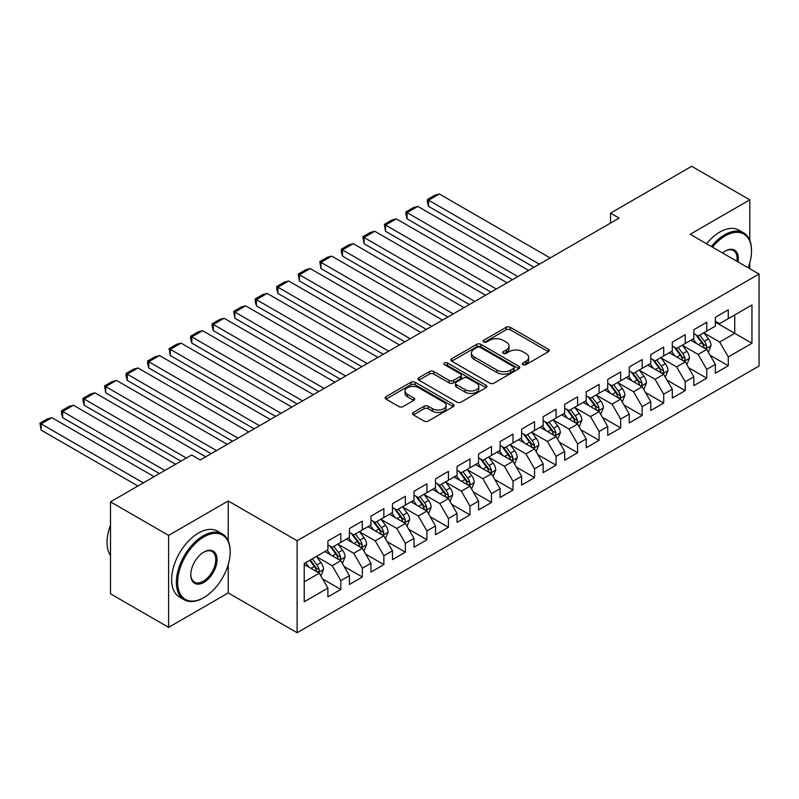 <?xml version="1.0" encoding="UTF-8"?>
<svg xmlns="http://www.w3.org/2000/svg" width="799" height="799" viewBox="0 0 799 799"><rect width="100%" height="100%" fill="white"/><g stroke="black" fill="none" stroke-linecap="round" stroke-linejoin="round"><path stroke-width="1.2" d="M522.975 364.674A2.087 1.208 0 0 0 525.932 364.674L548.384 351.72A2.986 1.728 0 0 0 549.263 350.491A2.986 1.728 0 0 0 548.384 349.273L510.351 327.32A2.986 1.728 0 0 0 506.127 327.32L483.675 340.274A2.087 1.208 0 0 0 483.065 341.133A2.087 1.208 0 0 0 483.675 341.982A2.087 1.208 0 0 0 486.631 341.982L489.537 340.314A9.558 5.523 0 0 1 503.06 340.314L506.236 342.142A9.558 5.523 0 0 1 509.033 346.047A9.558 5.523 0 0 1 506.236 349.942L503.33 351.62A2.087 1.208 0 0 0 502.711 352.479A2.087 1.208 0 0 0 503.33 353.328A2.087 1.208 0 0 0 506.286 353.328L509.193 351.65A9.558 5.523 0 0 1 522.716 351.65L525.882 353.488A9.558 5.523 0 0 1 528.678 357.383A9.558 5.523 0 0 1 525.882 361.288L522.975 362.966A2.087 1.208 0 0 0 522.366 363.825A2.087 1.208 0 0 0 522.975 364.674L522.975 362.966M413.373 412.464A2.986 1.728 0 0 0 412.494 413.682A2.986 1.728 0 0 0 413.373 414.901L424.039 421.063A2.986 1.728 0 0 0 428.264 421.063L453.203 406.671A2.986 1.728 0 0 0 454.072 405.453A2.986 1.728 0 0 0 453.203 404.234L415.17 382.272A2.986 1.728 0 0 0 410.946 382.272L386.007 396.664A2.986 1.728 0 0 0 385.138 397.882A2.986 1.728 0 0 0 386.007 399.11L398.901 406.551A2.986 1.728 0 0 0 403.125 406.551L413.792 400.389A2.986 1.728 0 0 0 414.671 399.17A2.986 1.728 0 0 0 413.792 397.952L407.4 394.257A7.99 4.614 0 0 1 405.063 390.991A7.99 4.614 0 0 1 409.997 386.726A7.99 4.614 0 0 1 418.706 387.735L443.745 402.187A7.99 4.614 0 0 1 446.082 405.453A7.99 4.614 0 0 1 441.148 409.717A7.99 4.614 0 0 1 432.439 408.708L428.264 406.301A2.986 1.728 0 0 0 424.039 406.301L413.373 412.464L413.373 414.901M228.234 540.843L228.234 500.973L168.609 535.4L110.492 501.842L191.64 454.991L200.249 459.964L619.135 218.117L610.526 213.143L610.526 223.091M228.234 500.973L297.118 540.743L759.05 274.047L759.05 366.012L297.118 632.708L297.118 540.743M749.792 240.369L749.792 199.85L690.166 234.277L759.05 274.047M749.792 199.85L691.674 166.292L610.526 213.143M489.747 383.13A2.986 1.728 0 0 0 493.982 383.13L518.911 368.729A2.986 1.728 0 0 0 519.789 367.51A2.986 1.728 0 0 0 518.911 366.292L480.878 344.339A2.986 1.728 0 0 0 476.653 344.339L451.725 358.731A2.986 1.728 0 0 0 450.846 359.95A2.986 1.728 0 0 0 451.725 361.168L489.747 383.13M445.263 365.133A2.087 1.208 0 0 1 447.39 365.423L447.39 362.936L486.052 385.258A2.986 1.728 0 0 1 486.931 386.476A2.986 1.728 0 0 1 486.052 387.705L461.123 402.097A2.986 1.728 0 0 1 456.898 402.097L418.866 380.134L418.866 377.697A2.986 1.728 0 0 0 417.987 378.916A2.986 1.728 0 0 0 418.866 380.134M418.866 377.697L429.532 371.535A2.986 1.728 0 0 1 433.757 371.535L449.188 380.444A2.986 1.728 0 0 0 453.413 380.444L460.484 376.359A2.986 1.728 0 0 0 461.363 375.14A2.986 1.728 0 0 0 460.484 373.912L444.434 364.644A2.087 1.208 0 0 1 443.815 363.795A2.087 1.208 0 0 1 445.113 362.676A2.087 1.208 0 0 1 447.39 362.936M715.355 322.137L734.73 333.323L734.73 314.926L751.949 304.988L728.269 318.661L728.269 309.832L715.355 317.293L715.355 326.112L706.745 331.086L706.745 322.267L693.832 329.717L693.832 338.546L685.222 343.51L685.222 334.691L672.299 342.142L672.299 350.971L663.689 355.945L663.689 347.116L650.776 354.576L650.776 363.395L642.166 368.369L642.166 359.54L629.252 367.001L629.252 375.83L620.643 380.793L620.643 371.974L607.729 379.425L607.729 388.254L599.12 393.228L599.12 384.399L586.196 391.86L586.196 400.679L577.587 405.652L577.587 396.823L564.673 404.284L564.673 413.103L556.064 418.077L556.064 409.258L543.15 416.708L543.15 425.537L534.541 430.511L534.541 421.682L521.627 429.143L521.627 437.962L513.018 442.936L513.018 434.107L500.094 441.567L500.094 450.386L491.485 455.36L491.485 446.541L478.571 453.992L478.571 462.821L469.962 467.785L469.962 458.966L457.048 466.426L457.048 475.245L448.439 480.219L448.439 471.39L435.525 478.851L435.525 487.67L426.916 492.643L426.916 483.824L414.002 491.275L414.002 500.104L405.383 505.068L405.383 496.249L392.469 503.71L392.469 512.529L383.86 517.502L383.86 508.673L370.946 516.134L370.946 524.953L362.337 529.927L362.337 521.108L349.423 528.558L349.423 537.387L340.813 542.351L340.813 533.532L327.9 540.983L327.9 549.812L304.219 563.485L304.219 601.757L327.9 588.094L319.29 573.173L304.219 564.474M751.949 304.988L751.949 343.27L728.269 356.933L719.659 342.022L704.049 333.013M710.081 355.255L728.269 365.762L728.269 356.933M728.269 365.762L715.355 373.213L715.355 364.394L706.745 369.368L698.136 354.446L682.526 345.438M688.558 367.69L706.745 378.187L706.745 369.368M706.745 378.187L693.832 385.647L693.832 376.818L685.222 381.792L676.603 366.881L661.003 357.872M667.025 380.114L685.222 390.611L685.222 381.792M685.222 390.611L672.299 398.072L672.299 389.243L663.689 394.217L655.08 379.305L639.48 370.297M645.502 392.539L663.689 403.046L663.689 394.217M663.689 403.046L650.776 410.496L650.776 401.677L642.166 406.651L633.557 391.73L617.947 382.721M623.979 404.973L642.166 415.47L642.166 406.651M642.166 415.47L629.252 422.931L629.252 414.102L620.643 419.076L612.034 404.164L596.424 395.145M602.456 417.398L620.643 427.894L620.643 419.076M620.643 427.894L607.729 435.355L607.729 426.526L599.12 431.5L590.501 416.589L574.9 407.58M580.923 429.822L599.12 440.329L599.12 431.5M599.12 440.329L586.196 447.78L586.196 438.961L577.587 443.924L568.978 429.013L553.377 420.004M559.4 442.247L577.587 452.753L577.587 443.924M577.587 452.753L564.673 460.214L564.673 451.385L556.064 456.359L547.455 441.447L531.844 432.429M537.877 454.681L556.064 465.178L556.064 456.359M556.064 465.178L543.15 472.638L543.15 463.81L534.541 468.783L525.932 453.872L510.321 444.863M516.354 467.105L534.541 477.612L534.541 468.783M534.541 477.612L521.627 485.063L521.627 476.244L513.018 481.208L504.409 466.296L488.798 457.288M494.821 479.53L513.018 490.037L513.018 481.208M513.018 490.037L500.094 497.487L500.094 488.668L491.485 493.642L482.876 478.731L467.275 469.712M473.298 491.964L491.485 502.461L491.485 493.642M491.485 502.461L478.571 509.922L478.571 501.093L469.962 506.067L461.353 491.155L445.742 482.147M451.775 504.389L469.962 514.896L469.962 506.067M469.962 514.896L457.048 522.346L457.048 513.527L448.439 518.491L439.83 503.58L424.219 494.571M430.252 516.813L448.439 527.32L448.439 518.491M448.439 527.32L435.525 534.771L435.525 525.952L426.916 530.926L418.306 516.004L402.696 506.995M408.728 529.248L426.916 539.744L426.916 530.926M426.916 539.744L414.002 547.205L414.002 538.376L405.383 543.35L396.773 528.439L381.173 519.43M387.195 541.672L405.383 552.169L405.383 543.35M405.383 552.169L392.469 559.63L392.469 550.811L383.86 555.774L375.25 540.863L359.65 531.854M365.672 554.097L383.86 564.603L383.86 555.774M383.86 564.603L370.946 572.054L370.946 563.235L362.337 568.209L353.727 553.288L338.117 544.279M344.149 566.531L362.337 577.028L362.337 568.209M362.337 577.028L349.423 584.488L349.423 575.66L340.813 580.633L332.204 565.722L316.594 556.713M322.626 578.955L340.813 589.452L340.813 580.633M340.813 589.452L327.9 596.913L327.9 588.094M327.9 544.838L332.204 547.325L340.813 542.351M304.219 581.872L319.29 573.173M349.423 532.414L353.727 534.901L362.337 529.927M332.204 565.722L340.813 560.748L324.883 551.55M349.423 575.66L340.813 560.748M370.946 519.989L375.25 522.466L383.86 517.502M353.727 553.288L362.337 548.324L346.406 539.125M370.946 563.235L362.337 548.324M392.469 507.555L396.773 510.042L405.383 505.068M375.25 540.863L383.86 535.889L367.93 526.701M392.469 550.811L383.86 535.889M414.002 495.13L418.306 497.617L426.916 492.643M396.773 528.439L405.383 523.465L389.463 514.266M414.002 538.376L405.383 523.465M435.525 482.706L439.83 485.193L448.439 480.219M418.306 516.004L426.916 511.04L410.986 501.842M435.525 525.952L426.916 511.04M457.048 470.271L461.353 472.758L469.962 467.785M439.83 503.58L448.439 498.606L432.509 489.417M457.048 513.527L448.439 498.606M478.571 457.847L482.876 460.334L491.485 455.36M461.353 491.155L469.962 486.182L454.032 476.983M478.571 501.093L469.962 486.182M500.094 445.423L504.409 447.909L513.018 442.936M482.876 478.731L491.485 473.757L475.555 464.559M500.094 488.668L491.485 473.757M521.627 432.988L525.932 435.475L534.541 430.511M504.409 466.296L513.018 461.323L497.088 452.134M521.627 476.244L513.018 461.323M543.15 420.564L547.455 423.051L556.064 418.077M525.932 453.872L534.541 448.898L518.611 439.7M543.15 463.81L534.541 448.898M564.673 408.139L568.978 410.626L577.587 405.652M547.455 441.447L556.064 436.474L540.134 427.275M564.673 451.385L556.064 436.474M586.196 395.705L590.501 398.192L599.12 393.228M568.978 429.013L577.587 424.049L561.657 414.851M586.196 438.961L577.587 424.049M607.729 383.28L612.034 385.767L620.643 380.793M590.501 416.589L599.12 411.615L583.19 402.416M607.729 426.526L599.12 411.615M629.252 370.856L633.557 373.343L642.166 368.369M612.034 404.164L620.643 399.19L604.713 389.992M629.252 414.102L620.643 399.19M650.776 358.431L655.08 360.908L663.689 355.945M633.557 391.73L642.166 386.766L626.236 377.567M650.776 401.677L642.166 386.766M672.299 345.997L676.603 348.484L685.222 343.51M655.08 379.305L663.689 374.332L647.759 365.133M672.299 389.243L663.689 374.332M693.832 333.573L698.136 336.059L706.745 331.086M676.603 366.881L685.222 361.907L669.292 352.709M693.832 376.818L685.222 361.907M715.355 321.148L719.659 323.625L728.269 318.661M698.136 354.446L706.745 349.483L690.815 340.284M715.355 364.394L706.745 349.483M110.492 501.842L110.492 593.807L168.609 627.365L228.234 592.938L297.118 632.708M168.609 535.4L168.609 627.365M749.792 268.704L749.792 262.851M719.659 342.022L734.73 333.323L751.949 343.27M228.234 592.938L228.234 564.593M523.814 364.973L525.882 363.775A9.558 5.523 0 0 0 528.678 359.87L528.678 357.383M509.033 346.047L509.033 348.524A9.558 5.523 0 0 1 506.236 352.429L504.159 353.627M548.344 351.74L510.351 329.807A2.986 1.728 0 0 0 506.127 329.807L484.514 342.282M518.871 368.758L480.878 346.816A2.986 1.728 0 0 0 476.653 346.816L451.765 361.188M513.627 368.369A2.087 1.208 0 0 0 514.236 367.51A2.087 1.208 0 0 0 513.627 366.661L480.239 347.385A2.087 1.208 0 0 0 477.283 347.385L474.226 349.153A9.558 5.523 0 0 0 471.42 353.058A9.558 5.523 0 0 0 474.226 356.963L497.038 370.137A9.558 5.523 0 0 0 510.561 370.137L513.627 368.369L513.627 370.856A2.087 1.208 0 0 0 514.236 369.997L514.236 367.51M471.42 353.058L471.42 355.545A9.558 5.523 0 0 0 474.226 359.45L474.226 356.963M513.627 370.856L510.561 372.624A9.558 5.523 0 0 1 497.038 372.624L474.226 359.45M418.906 380.164L429.532 374.022L429.532 371.535M461.363 375.14L461.363 377.617A2.986 1.728 0 0 1 460.484 378.846L453.413 382.931A2.986 1.728 0 0 1 449.188 382.931L433.757 374.022A2.986 1.728 0 0 0 429.532 374.022M447.39 365.423L486.012 387.725M465.188 389.682A7.99 4.614 0 0 0 473.897 390.681A7.99 4.614 0 0 0 478.831 386.416A7.99 4.614 0 0 0 476.494 383.16L467.675 378.067A2.986 1.728 0 0 0 463.45 378.067L456.369 382.152A2.986 1.728 0 0 0 455.49 383.37A2.986 1.728 0 0 0 456.369 384.589L465.188 389.682L465.188 392.169A7.99 4.614 0 0 0 473.897 393.168A7.99 4.614 0 0 0 478.831 388.903L478.831 386.416M455.49 383.37L455.49 385.857A2.986 1.728 0 0 0 456.369 387.076L456.369 384.589M465.188 392.169L456.369 387.076M446.082 405.453L446.082 407.939A7.99 4.614 0 0 1 441.148 412.194A7.99 4.614 0 0 1 432.439 411.195L428.264 408.788A2.986 1.728 0 0 0 424.039 408.788L413.413 414.931M405.063 390.991L405.063 393.478A7.99 4.614 0 0 0 407.4 396.743L407.4 394.257M413.752 400.409L407.4 396.743M453.203 404.234L453.203 406.671L415.17 384.758A2.986 1.728 0 0 0 410.946 384.758L386.047 399.13M708.333 352.239L711 345.727A8.07 4.654 -120 0 0 708.433 338.856L703.859 332.754M539.385 264.159L428.594 200.199L439.35 193.987L550.141 257.947M696.568 343.61L693.093 338.966M428.594 206.412L427.405 201.997L427.405 199.52L428.594 200.199L428.594 206.412L534.002 267.266M691.465 340.664L691.075 340.134M705.227 348.604L706.476 347.475L706.646 346.067A8.07 4.654 -120 0 0 704.338 341.213L699.764 335.111M697.157 335.49L702.8 343.031A4.105 2.377 60 0 1 703.549 344.279L706.646 346.067M695.739 334.671L701.762 342.711A8.07 4.654 60 0 1 704.069 347.565L704.229 348.024M427.405 199.52L434.946 195.166L439.35 193.987M686.81 364.664L689.477 358.152A8.07 4.654 -120 0 0 686.9 351.28L682.336 345.178M517.852 276.594L407.071 212.624L417.827 206.412L528.618 270.382M675.045 356.034L671.569 351.39M407.071 218.836L405.882 214.432L405.882 211.945L407.071 212.624L407.071 218.836L512.479 279.7M669.942 353.088L669.552 352.559M683.694 361.028L684.943 359.9L685.123 358.501A8.07 4.654 -120 0 0 682.815 353.647L678.241 347.545M675.634 347.925L681.277 355.465A4.105 2.377 60 0 1 682.026 356.714L685.123 358.501M674.216 347.106L680.229 355.136A8.07 4.654 60 0 1 682.546 359.989L682.706 360.459M405.882 211.945L413.413 207.59L417.827 206.412M665.287 377.098L667.954 370.576A8.07 4.654 -120 0 0 665.377 363.715L660.803 357.602M496.329 289.018L385.537 225.058L396.304 218.836L507.095 282.806M653.522 368.459L650.046 363.825M385.537 231.271L384.359 224.369L385.537 225.058L385.537 231.271L490.946 292.124M648.418 365.513L648.019 364.983M662.171 373.453L663.42 372.334L663.599 370.926A8.07 4.654 -120 0 0 661.292 366.072L656.718 359.969M654.111 360.349L659.754 367.89A4.105 2.377 60 0 1 660.503 369.138L663.599 370.926M652.683 359.53L658.706 367.56A8.07 4.654 60 0 1 661.013 372.414L661.182 372.883M384.359 224.369L391.89 220.025L396.304 218.836M748.184 267.765A37.144 21.443 120 0 0 751.519 251.056A37.144 21.443 120 0 0 725.252 235.895A37.144 21.443 120 0 0 712.448 247.141M711.33 246.492A38.052 21.973 -60 0 1 724.613 234.776A38.052 21.973 -60 0 1 743.639 232.889A38.052 21.973 -60 0 1 751.519 250.307L751.519 251.056M722.526 252.953A18.567 10.717 -60 0 1 725.252 251.056L725.252 251.056A18.567 10.717 -60 0 1 738.096 261.942M736.908 261.253A17.658 10.197 120 0 0 733.442 250.546A17.658 10.197 120 0 0 724.933 251.246M706.596 243.755A38.052 21.973 -60 0 1 719.869 232.04A38.052 21.973 -60 0 1 738.895 230.152L743.639 232.889M203.905 536.888A37.144 21.443 120 0 0 177.648 582.371A37.144 21.443 120 0 0 203.905 597.532L203.266 597.912A38.052 21.973 -60 0 1 184.239 599.789A38.052 21.973 -60 0 1 178.407 569.297A38.052 21.973 -60 0 1 203.266 535.769A38.052 21.973 -60 0 1 222.292 533.882A38.052 21.973 -60 0 1 230.172 551.3L230.172 552.049A37.144 21.443 120 0 0 203.905 536.888M203.905 552.049L203.905 552.049A18.567 10.717 -60 0 1 217.038 559.63A18.567 10.717 -60 0 1 203.905 582.371A18.567 10.717 -60 0 1 190.781 574.791A18.567 10.717 -60 0 1 203.905 552.049L203.905 552.049M190.781 574.411A17.658 10.197 120 0 0 194.437 582.131A17.658 10.197 120 0 0 203.266 581.253A17.658 10.197 120 0 0 214.801 565.692A17.658 10.197 120 0 0 212.095 551.55A17.658 10.197 120 0 0 203.585 552.239M110.492 555.575A38.052 21.973 -60 0 1 110.492 525.163M184.239 599.789L179.505 597.053A38.052 21.973 -60 0 1 173.673 566.561A38.052 21.973 -60 0 1 198.532 533.033A38.052 21.973 -60 0 1 217.558 531.145L222.292 533.882M203.266 597.912L203.905 597.532A37.144 21.443 120 0 0 230.172 552.049M643.764 389.522L646.431 383.011A8.07 4.654 -120 0 0 643.854 376.139L639.28 370.037M474.806 301.443L364.014 237.483L374.781 231.271L485.572 295.231M631.999 380.893L628.513 376.249M364.014 243.695L362.836 236.794L364.014 237.483L364.014 243.695L469.422 304.549M626.895 377.947L626.496 377.418M640.648 385.887L641.897 384.758L642.076 383.35A8.07 4.654 -120 0 0 639.759 378.496L635.195 372.394M632.578 372.773L638.231 380.314A4.105 2.377 60 0 1 638.98 381.562L642.076 383.35M631.16 371.954L637.183 379.994A8.07 4.654 60 0 1 639.49 384.848L639.649 385.308M362.836 236.794L370.366 232.449L374.781 231.271M622.231 401.947L624.898 395.435A8.07 4.654 -120 0 0 622.331 388.564L617.757 382.461M453.283 313.877L342.491 249.907L353.248 243.695L464.039 307.655M610.466 393.318L606.99 388.674M342.491 256.119L341.303 251.715L341.303 249.228L342.491 249.907L342.491 256.119L447.899 316.983M605.372 390.371L604.973 389.842M619.125 398.311L620.374 397.183L620.543 395.785A8.07 4.654 -120 0 0 618.236 390.931L613.662 384.828M611.055 385.208L616.708 392.738A4.105 2.377 60 0 1 617.447 393.987L620.543 395.785M609.637 384.389L615.659 392.419A8.07 4.654 60 0 1 617.967 397.273L618.126 397.742M341.303 249.228L348.843 244.874L353.248 243.695M600.708 414.371L603.375 407.86A8.07 4.654 -120 0 0 600.798 400.998L596.234 394.886M431.76 326.302L320.968 262.342L331.725 256.119L442.516 320.089M588.943 405.742L585.467 401.108M320.968 268.554L319.78 261.653L320.968 262.342L320.968 268.554L426.376 329.408M583.839 402.796L583.45 402.267M597.592 410.736L598.851 409.617L599.02 408.209A8.07 4.654 -120 0 0 596.713 403.355L592.139 397.253M589.532 397.632L595.175 405.173A4.105 2.377 60 0 1 595.924 406.421L599.02 408.209M588.114 396.813L594.126 404.843A8.07 4.654 60 0 1 596.444 409.697L596.603 410.167M319.78 261.653L327.31 257.308L331.725 256.119M579.185 426.806L581.852 420.294A8.07 4.654 -120 0 0 579.275 413.423L574.701 407.32M410.227 338.726L299.435 274.766L310.202 268.554L420.993 332.514M567.42 418.167L563.944 413.532M299.435 280.978L298.257 274.077L299.435 274.766L299.435 280.978L404.843 341.832M562.316 415.23L561.917 414.701M576.069 423.17L577.317 422.042L577.497 420.634A8.07 4.654 -120 0 0 575.19 415.78L570.616 409.677M568.009 410.057L573.652 417.597A4.105 2.377 60 0 1 574.401 418.846L577.497 420.634M566.591 409.238L572.603 417.278A8.07 4.654 60 0 1 574.91 422.122L575.08 422.591M298.257 274.077L305.787 269.732L310.202 268.554M557.662 439.23L560.329 432.718A8.07 4.654 -120 0 0 557.752 425.847L553.178 419.745M388.704 351.161L277.912 287.191L288.679 280.978L399.47 344.938M545.897 430.601L542.421 425.957M277.912 293.403L276.734 288.998L276.734 286.511L277.912 287.191L277.912 293.403L383.32 354.267M540.793 427.655L540.394 427.125M554.546 435.595L555.794 434.466L555.974 433.058A8.07 4.654 -120 0 0 553.667 428.214L549.093 422.102M546.476 422.491L552.129 430.022A4.105 2.377 60 0 1 552.878 431.27L555.974 433.058M545.058 421.672L551.08 429.702A8.07 4.654 60 0 1 553.387 434.556L553.547 435.026M276.734 286.511L284.264 282.157L288.679 280.978M536.129 451.655L538.806 445.143A8.07 4.654 -120 0 0 536.229 438.281L531.655 432.169M367.18 363.585L256.389 299.615L267.156 293.403L377.937 357.373M524.364 443.026L520.888 438.391M256.389 305.837L255.201 301.423L255.201 298.936L256.389 299.615L256.389 305.837L361.797 366.691M519.27 440.079L518.871 439.55M533.023 448.019L534.271 446.901L534.441 445.492A8.07 4.654 -120 0 0 532.134 440.639L527.56 434.536M524.953 434.916L530.606 442.456A4.105 2.377 60 0 1 531.345 443.705L534.441 445.492M523.535 434.097L529.557 442.127A8.07 4.654 60 0 1 531.864 446.981L532.024 447.45M255.201 298.936L262.741 294.591L267.156 293.403M514.606 464.089L517.273 457.577A8.07 4.654 -120 0 0 514.706 450.706L510.132 444.604M345.657 376.009L234.866 312.049L245.623 305.837L356.414 369.797M502.841 455.45L499.365 450.816M234.866 318.262L233.678 311.36L234.866 312.049L234.866 318.262L340.274 379.116M497.737 452.514L497.348 451.984M511.49 460.454L512.748 459.325L512.918 457.917A8.07 4.654 -120 0 0 510.611 453.063L506.037 446.961M503.43 447.34L509.073 454.881A4.105 2.377 60 0 1 509.822 456.129L512.918 457.917M502.012 446.521L508.024 454.561A8.07 4.654 60 0 1 510.341 459.405L510.501 459.874M233.678 311.36L241.208 307.016L245.623 305.837M493.083 476.514L495.75 470.002A8.07 4.654 -120 0 0 493.173 463.13L488.598 457.028M324.124 388.444L213.333 324.474L224.1 318.262L334.891 382.222M481.318 467.884L477.842 463.24M213.333 330.686L212.154 326.282L212.154 323.795L213.333 324.474L213.333 330.686L318.751 391.55M476.214 464.938L475.814 464.409M489.967 472.878L491.215 471.75L491.395 470.341A8.07 4.654 -120 0 0 489.088 465.497L484.514 459.385M481.907 459.775L487.55 467.305A4.105 2.377 60 0 1 488.299 468.554L491.395 470.341M480.489 458.946L486.501 466.986A8.07 4.654 60 0 1 488.808 471.839L488.978 472.299M212.154 323.795L219.685 319.44L224.1 318.262M471.56 488.938L474.226 482.426A8.07 4.654 -120 0 0 471.65 475.555L467.075 469.452M302.601 400.868L191.81 336.898L202.576 330.686L313.368 394.656M459.795 480.309L456.319 475.665M191.81 343.121L190.631 338.706L190.631 336.219L191.81 336.898L191.81 343.121L297.218 403.974M454.691 477.363L454.291 476.833M468.444 485.303L469.692 484.184L469.872 482.776A8.07 4.654 -120 0 0 467.565 477.922L462.991 471.819M460.374 472.199L466.027 479.74A4.105 2.377 60 0 1 466.776 480.988L469.872 482.776M458.956 471.38L464.978 479.41A8.07 4.654 60 0 1 467.285 484.264L467.445 484.733M190.631 336.219L198.162 331.865L202.576 330.686M450.027 501.373L452.703 494.861A8.07 4.654 -120 0 0 450.127 487.989L445.552 481.887M281.078 413.293L170.287 349.333L181.053 343.121L291.835 407.081M438.261 492.733L434.786 488.099M170.287 355.545L169.098 348.644L170.287 349.333L170.287 355.545L275.695 416.399M433.168 489.787L432.768 489.268M446.921 497.737L448.169 496.608L448.349 495.2A8.07 4.654 -120 0 0 446.032 490.346L441.457 484.244M438.851 484.623L444.504 492.164A4.105 2.377 60 0 1 445.243 493.412L448.349 495.2M437.433 483.804L443.455 491.844A8.07 4.654 60 0 1 445.762 496.688L445.922 497.158M169.098 348.644L176.639 344.299L181.053 343.121M428.504 513.797L431.17 507.285A8.07 4.654 -120 0 0 428.604 500.414L424.029 494.311M259.555 425.717L148.764 361.757L159.52 355.545L270.312 419.505M416.738 505.168L413.263 500.524M148.764 367.969L147.575 363.555L147.575 361.078L148.764 361.757L148.764 367.969L254.172 428.833M411.635 502.221L411.245 501.692M425.388 510.162L426.646 509.033L426.816 507.625A8.07 4.654 -120 0 0 424.509 502.781L419.934 496.668M417.328 497.048L422.971 504.588A4.105 2.377 60 0 1 423.72 505.837L426.816 507.625M415.909 496.229L421.922 504.269A8.07 4.654 60 0 1 424.239 509.123L424.399 509.582M147.575 361.078L155.116 356.724L159.52 355.545M406.981 526.221L409.647 519.71A8.07 4.654 -120 0 0 407.071 512.838L402.506 506.736M238.022 438.152L127.231 374.182L137.997 367.969L248.789 431.939M395.215 517.592L391.74 512.948M127.231 380.404L126.052 375.989L126.052 373.503L127.231 374.182L127.231 380.404L232.649 441.258M390.112 514.646L389.722 514.117M403.865 522.586L405.113 521.467L405.293 520.059A8.07 4.654 -120 0 0 402.986 515.205L398.411 509.103M395.805 509.482L401.448 517.023A4.105 2.377 60 0 1 402.197 518.271L405.293 520.059M394.386 508.663L400.399 516.693A8.07 4.654 60 0 1 402.706 521.547L402.876 522.017M126.052 373.503L133.583 369.148L137.997 367.969M385.458 538.656L388.124 532.144A8.07 4.654 -120 0 0 385.547 525.273L380.973 519.17M216.499 450.576L105.708 386.616L116.474 380.404L227.266 444.364M373.692 530.017L370.217 525.382M105.708 392.828L104.529 385.927L105.708 386.616L105.708 392.828L211.116 453.682M368.589 527.07L368.189 526.551M382.341 535.01L383.59 533.892L383.77 532.484A8.07 4.654 -120 0 0 381.463 527.63L376.888 521.527M374.272 521.907L379.924 529.447A4.105 2.377 60 0 1 380.674 530.696L383.77 532.484M372.853 521.088L378.876 529.118A8.07 4.654 60 0 1 381.183 533.972L381.353 534.441M104.529 385.927L112.06 381.582L116.474 380.404M363.925 551.08L366.601 544.568A8.07 4.654 -120 0 0 364.024 537.697L359.45 531.595M186.367 458.037L84.185 399.041L94.951 392.828L205.743 456.788M352.159 542.451L348.684 537.807M84.185 405.253L82.996 400.838L82.996 398.361L84.185 399.041L84.185 405.253L180.983 461.143M347.066 539.505L346.666 538.975M360.818 547.445L362.067 546.316L362.247 544.908A8.07 4.654 -120 0 0 359.93 540.054L355.365 533.952M352.749 534.331L358.401 541.872A4.105 2.377 60 0 1 359.141 543.12L362.247 544.908M351.33 533.512L357.353 541.552A8.07 4.654 60 0 1 359.66 546.406L359.82 546.866M82.996 398.361L90.537 394.007L94.951 392.828M342.401 563.505L345.068 556.993A8.07 4.654 -120 0 0 342.501 550.121L337.927 544.019M164.844 470.461L62.662 411.465L73.418 405.253L175.6 464.249M330.636 554.876L327.161 550.231M62.662 417.677L61.473 413.273L61.473 410.786L62.662 411.465L62.662 417.677L159.46 473.567M325.533 551.929L325.143 551.4M339.295 559.869L340.544 558.751L340.714 557.342A8.07 4.654 -120 0 0 338.406 552.489L333.832 546.386M331.225 546.766L336.868 554.306A4.105 2.377 60 0 1 337.617 555.555L340.714 557.342M329.807 545.947L335.83 553.977A8.07 4.654 60 0 1 338.137 558.831L338.297 559.3M61.473 410.786L69.014 406.431L73.418 405.253M320.878 575.939L323.545 569.417A8.07 4.654 -120 0 0 320.968 562.556L316.404 556.454M143.311 482.886L41.139 423.899L51.895 417.677L154.077 476.673M309.113 567.3L305.637 562.666M41.139 430.112L39.95 423.21L41.139 423.899L41.139 430.112L137.937 485.992M317.762 572.294L319.011 571.175L319.191 569.767A8.07 4.654 -120 0 0 316.883 564.913L312.309 558.811M310.292 559.979L315.345 566.731A4.105 2.377 60 0 1 316.094 567.979L319.191 569.767M309.722 560.299L314.297 566.401A8.07 4.654 60 0 1 316.604 571.255L316.774 571.724M39.95 423.21L47.481 418.866L51.895 417.677M525.882 363.775L525.882 361.288M503.33 353.328L503.33 351.62M506.236 352.429L506.236 349.942M483.675 341.982L483.675 340.274M506.127 329.807L506.127 327.32M510.351 329.807L510.351 327.32M548.384 351.72L548.384 349.273M451.725 361.168L451.725 358.731M476.653 346.816L476.653 344.339M480.878 346.816L480.878 344.339M518.911 368.729L518.911 366.292M497.038 372.624L497.038 370.137M510.561 372.624L510.561 370.137M433.757 374.022L433.757 371.535M449.188 382.931L449.188 380.444M453.413 382.931L453.413 380.444M460.484 378.846L460.484 376.359M486.052 387.705L486.052 385.258M424.039 408.788L424.039 406.301M428.264 408.788L428.264 406.301M432.439 411.195L432.439 408.708M413.792 400.389L413.792 397.952M386.007 399.11L386.007 396.664M410.946 384.758L410.946 382.272M415.17 384.758L415.17 382.272M705.727 348.893L710.95 345.877M704.338 341.213L708.433 338.856M698.386 344.659L701.762 342.711M684.204 361.318L689.427 358.312M682.815 353.647L686.9 351.28M676.863 357.083L680.229 355.136M662.681 373.752L667.904 370.736M661.292 366.072L665.377 363.715M655.34 369.508L658.706 367.56M641.158 386.177L646.371 383.16M639.759 378.496L643.854 376.139M633.807 381.942L637.183 379.994M619.634 398.601L624.848 395.595M618.236 390.931L622.331 388.564M612.284 394.366L615.659 392.419M598.101 411.036L603.325 408.019M596.713 403.355L600.798 400.998M590.761 406.791L594.126 404.843M576.578 423.46L581.802 420.444M575.19 415.78L579.275 413.423M569.238 419.215L572.603 417.278M555.055 435.884L560.269 432.878M553.667 428.214L557.752 425.847M547.705 431.65L551.08 429.702M533.532 448.319L538.746 445.303M532.134 440.639L536.229 438.281M526.181 444.074L529.557 442.127M511.999 460.743L517.223 457.727M510.611 453.063L514.706 450.706M504.658 456.499L508.024 454.561M490.476 473.168L495.7 470.162M489.088 465.497L493.173 463.13M483.135 468.933L486.501 466.986M468.953 485.602L474.177 482.586M467.565 477.922L471.65 475.555M461.602 481.358L464.978 479.41M447.43 498.027L452.643 495.01M446.032 490.346L450.127 487.989M440.079 493.782L443.455 491.844M425.897 510.451L431.12 507.445M424.509 502.781L428.604 500.414M418.556 506.216L421.922 504.269M404.374 522.886L409.597 519.869M402.986 515.205L407.071 512.838M397.033 518.641L400.399 516.693M382.851 535.31L388.074 532.294M381.463 527.63L385.547 525.273M375.51 531.065L378.876 529.118M361.328 547.734L366.541 544.718M359.93 540.054L364.024 537.697M353.977 543.5L357.353 541.552M339.795 560.169L345.018 557.153M338.406 552.489L342.501 550.121M332.454 555.924L335.83 553.977M318.272 572.593L323.495 569.577M316.883 564.913L320.968 562.556M310.931 568.349L314.297 566.401"/></g></svg>
